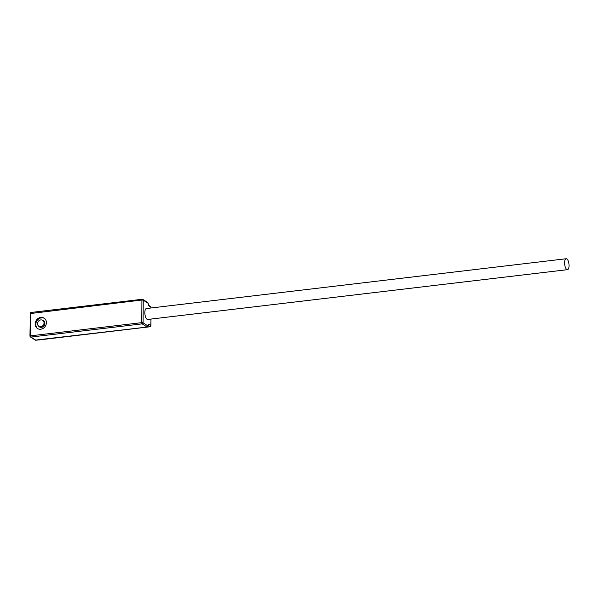 <?xml version="1.0" encoding="UTF-8"?>
<svg xmlns="http://www.w3.org/2000/svg" width="599" height="599" viewBox="0 0 599 599"><rect width="100%" height="100%" fill="white"/><g stroke="black" fill="none" stroke-linecap="round" stroke-linejoin="round"><path stroke-width="0.9" d="M44.034 322.928A3.549 3.115 122.8 0 1 42.237 326.17A3.549 3.115 122.8 0 1 38.86 326.298A3.549 3.115 122.8 0 1 37.542 323.7A3.549 3.115 122.8 0 1 39.332 320.458A3.549 3.115 122.8 0 1 42.709 320.33A3.549 3.115 122.8 0 1 44.034 322.928M150.746 326.418A1.003 0.562 -135.1 0 1 150.701 326.477L150.109 326.762A1.003 0.389 83.2 0 1 149.982 326.732A1.003 0.876 -57.2 0 0 150.903 325.661L150.873 325.908M38.778 339.933A1.003 0.389 83.2 0 0 38.883 339.962L150.109 326.762A1.003 0.389 83.2 0 0 150.259 326.657M150.948 319.065L150.903 325.661L148.844 324.336L148.02 325.968L143.086 322.794L143.243 300.159L148.178 303.334A1.003 0.876 -57.2 0 0 147.803 302.6L142.876 299.425A1.003 0.876 122.8 0 1 143.243 300.159L141.926 300.009L141.768 322.644L143.086 322.794A1.003 0.876 122.8 0 1 142.165 323.864L147.099 327.039A1.003 0.876 -57.2 0 0 148.02 325.968L147.983 326.215M31.118 312.506A1.003 0.389 83.2 0 0 30.991 312.468L142.21 299.275A1.003 0.389 83.2 0 1 142.337 299.313A1.003 0.876 122.8 0 1 142.876 299.425L142.21 299.275A1.003 0.389 83.2 0 0 142.158 299.298A1.003 0.389 83.2 0 0 141.926 300.009L30.197 313.569M30.339 313.277A1.003 0.562 44.9 0 1 30.347 312.82A1.003 0.562 -135.1 0 1 30.399 312.76L30.991 312.468A1.003 0.389 83.2 0 0 30.706 313.202L30.542 335.837L141.768 322.644A1.003 0.389 83.2 0 0 142.165 323.864L30.946 337.057A1.003 0.876 122.8 0 1 30.032 336.204L30.542 335.837A1.003 0.389 83.2 0 0 30.946 337.057L35.873 340.232A1.003 0.389 83.2 0 0 36 340.262A1.003 0.389 83.2 0 0 36.052 340.247A1.003 0.389 83.2 0 0 36.112 340.202M30.706 312.656A1.003 0.562 -135.1 0 0 30.399 312.76L29.95 336.091L30.407 336.938L35.341 340.112A1.003 0.876 -57.2 0 0 35.873 340.232L147.099 327.039A1.003 0.389 83.2 0 0 147.219 327.069A1.003 0.389 83.2 0 0 147.376 326.957M564.595 262.766A5.503 2.149 83.2 0 0 567.47 269.662A5.503 2.149 83.2 0 0 569.05 265.634A5.503 2.149 83.2 0 0 566.175 258.738A5.503 2.149 83.2 0 0 564.595 262.766M566.175 258.738L146.418 308.53A5.503 2.149 83.2 0 0 144.838 312.558A5.503 2.149 83.2 0 0 147.713 319.454L567.47 269.662M35.161 323.984A6.155 5.391 122.8 0 1 38.261 318.361A6.155 5.391 122.8 0 1 44.116 318.144A6.155 5.391 122.8 0 1 46.408 322.644A6.155 5.391 122.8 0 1 43.308 328.267A6.155 5.391 122.8 0 1 37.452 328.484A6.155 5.391 122.8 0 1 35.161 323.984M44.438 318.368A6.155 5.391 -57.2 0 0 38.74 318.908A6.155 5.391 -57.2 0 0 35.82 324.403A6.155 5.391 -57.2 0 0 37.797 328.686M42.424 320.173A3.751 3.287 122.8 0 1 43.472 320.585A3.751 3.287 122.8 0 1 44.873 323.333A3.751 3.287 122.8 0 1 42.986 326.755A3.751 3.287 122.8 0 1 39.414 326.889A3.751 3.287 122.8 0 1 38.606 326.111M151.03 307.564L151.03 307.339A1.003 0.876 -57.2 0 0 150.529 306.538M38.351 339.88L38.883 339.962A1.003 0.389 83.2 0 0 38.98 339.91M151.038 319.057L150.701 326.477A1.003 0.562 -135.1 0 1 150.394 326.582M142.966 300.054A1.003 0.674 72.5 0 0 142.629 299.5A1.003 0.674 -107.5 0 0 142.158 299.298M142.218 322.621L142.577 323.715M30.182 335.912A1.003 0.794 -71.2 0 0 30.182 336.563A1.003 0.794 108.8 0 0 30.534 337.005M148.178 303.798L148.971 306.014L151.03 307.339L151.03 307.983M151.113 307.968L150.656 306.606L148.634 305.303A1.003 0.876 122.8 0 1 148.971 306.014M148.155 325.347A1.003 0.876 -57.2 0 0 148.844 324.336M147.376 327.039L149.982 326.732L148.125 325.534M40.41 327.294L38.86 326.298M44.259 321.326L42.709 320.33M147.796 325.369L148.215 325.145L148.103 326.088L147.219 327.069L35.341 340.112M147.803 302.6L148.597 305.28"/></g></svg>
